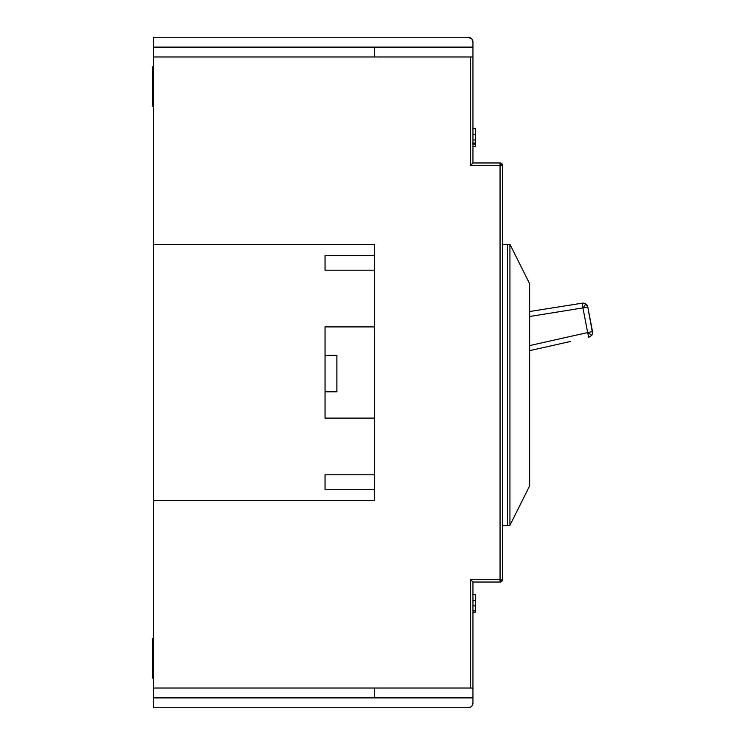 <?xml version="1.0" encoding="UTF-8"?>
<svg xmlns="http://www.w3.org/2000/svg" width="745" height="745" viewBox="0 0 745 745"><rect width="100%" height="100%" fill="white"/><g stroke="black" fill="none" stroke-linecap="round" stroke-linejoin="round"><path stroke-width="1.12" d="M502.53 165.437L502.53 579.563A2.468 2.468 0 0 1 501.813 581.305L500.063 579.563L502.53 579.563A2.468 2.468 0 0 1 500.063 582.031L500.063 165.437L501.813 163.695A2.468 2.468 0 0 0 500.063 162.969A2.468 2.468 0 0 1 502.53 165.437L500.063 165.437L500.063 162.969L472.954 162.969L472.954 42.176L471.995 39.261M502.53 222.904L502.53 222.392M502.53 215.324L502.53 216.199M529.648 316.504L587.814 307.117L585.803 304.007A4.926 4.926 0 0 0 582.199 303.178A4.926 4.926 0 0 1 585.803 304.007L582.972 308.048L582.199 303.178L529.648 311.512L582.404 303.15M585.803 304.007A4.926 4.926 125.1 0 1 587.814 307.117L592.266 331.674M529.648 345.596L587.665 332.559L591.791 335.259A4.926 4.926 0 0 0 592.508 331.627A4.926 4.926 0 0 1 591.791 335.259L588.746 337.364L587.665 332.559L592.508 331.627L587.814 307.117M374.344 707.75L468.018 707.75L470.43 707.117L468.018 707.75L470.235 707.229L468.018 707.75L153.479 707.75L153.479 688.026L470.486 688.026L470.486 579.563L500.063 579.563M160.873 37.25L228.911 37.25L160.873 37.25M374.344 56.974L374.344 47.112L153.479 47.112L153.479 37.25L468.018 37.25L470.486 37.911M374.344 37.25L468.018 37.25L471.715 38.917M470.598 707.024L471.538 706.279M470.263 37.79L468.018 37.25A4.926 4.926 0 0 1 472.954 42.176L472.935 41.832M374.344 47.112L472.954 47.112L472.954 42.176M153.479 47.112L153.479 688.026M470.067 707.303L468.018 707.75A4.926 4.926 0 0 0 472.954 702.824L472.954 697.888L153.479 697.888M472.954 697.888L472.954 582.031L500.063 582.031M153.479 66.827L152.492 66.827L152.492 106.274L153.479 106.274M153.479 638.726L152.492 638.726L152.492 678.173L153.479 678.173M153.479 244.313L374.344 244.313L374.344 500.687L153.479 500.687M500.063 165.437L470.486 165.437L470.486 56.974L153.479 56.974M470.486 56.974L472.954 56.974M374.344 697.888L374.344 688.026M472.954 688.026L470.486 688.026M374.344 270.202L325.044 270.202L325.044 255.405L374.344 255.405M374.344 489.595L325.044 489.595L325.044 474.798L374.344 474.798M374.344 418.103L325.044 418.103L325.044 326.897L374.344 326.897M472.954 605.862L475.412 605.862L475.412 610.658L472.954 610.658M472.954 600.535L475.412 600.535L475.412 605.862M472.954 594.594L475.412 594.594L475.412 600.535M475.412 610.658L475.412 612.092L472.954 612.092M472.954 612.334L475.412 612.092M472.954 582.031L470.486 579.563M472.954 128.699L475.412 128.699L475.412 134.687L472.954 134.687M472.954 146.43L475.412 146.43L475.412 144.26L472.954 144.26M472.954 143.077L475.412 143.077L475.412 144.26M472.954 139.958L475.412 139.958L475.412 143.077M475.412 134.687L475.412 139.958M470.486 165.437L472.954 162.969M325.044 355.328L336.88 355.328L336.88 391.814L325.044 391.814M509.925 244.313L509.925 525.337L529.648 485.889L529.648 283.761L509.925 244.313L502.53 244.313M509.925 525.337L502.53 525.337M507.466 244.313L507.466 525.337M502.53 227.057L502.53 224.869M570.568 341.452L529.648 350.644M152.492 101.339L153.479 101.339M153.479 71.762L152.492 71.762M152.492 673.238L153.479 673.238M153.479 643.661L152.492 643.661M587.665 332.559L582.972 308.048M472.526 40.183L472.274 39.69M471.892 39.131L471.25 38.451M470.402 37.865L469.778 37.576L470.402 37.865M472.274 705.31L472.526 704.817L472.274 705.31"/></g></svg>
